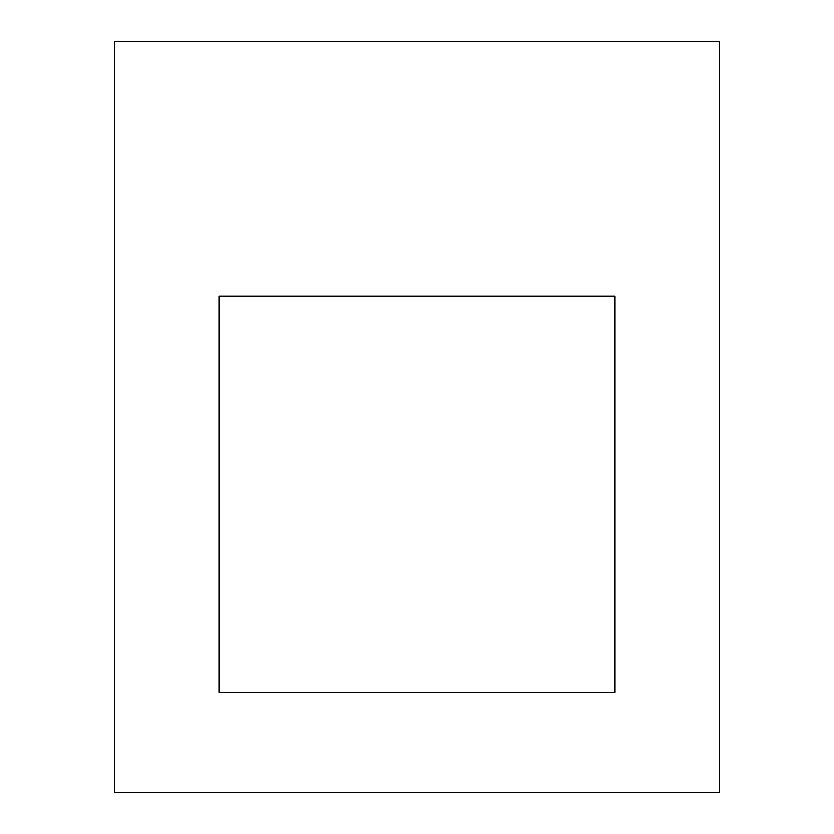 <?xml version="1.0" encoding="UTF-8"?>
<svg xmlns="http://www.w3.org/2000/svg" width="834" height="834" viewBox="0 0 834 834"><rect width="100%" height="100%" fill="white"/><g stroke="black" fill="none" stroke-linecap="round" stroke-linejoin="round"><path stroke-width="1.25" d="M218.925 692.22L218.925 296.07L615.075 296.07L615.075 692.22L218.925 692.22L615.075 692.22L615.075 296.07L218.925 296.07L218.925 692.22L218.925 296.07L615.075 296.07L615.075 692.22L218.925 692.22L218.925 296.07L615.075 296.07L615.075 692.22L218.925 692.22M719.325 41.7L719.325 792.3L114.675 792.3L114.675 41.7L719.325 41.7L114.675 41.7L114.675 792.3L719.325 792.3L719.325 41.7"/></g></svg>
